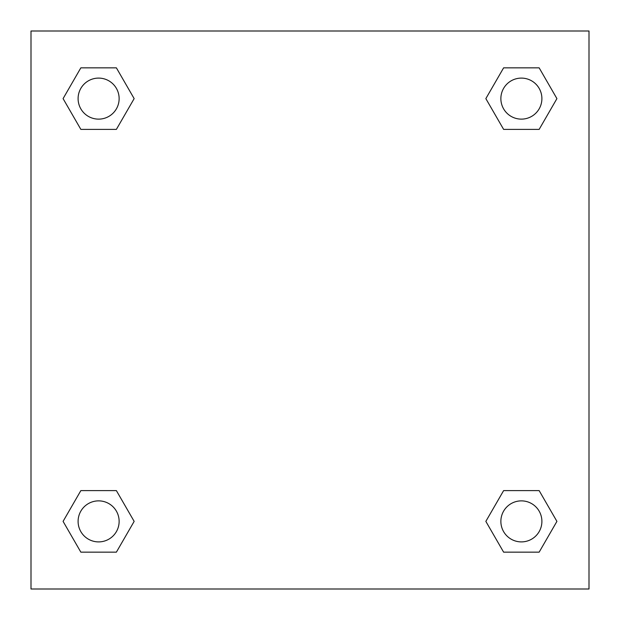 <?xml version="1.0" encoding="UTF-8"?>
<svg xmlns="http://www.w3.org/2000/svg" width="620" height="620" viewBox="0 0 620 620"><rect width="100%" height="100%" fill="white"/><g stroke="black" fill="none" stroke-linecap="round" stroke-linejoin="round"><path stroke-width="0.93" d="M589 31L31 31L31 589L589 589L589 31M503.618 490.614L485.847 521.381L503.618 490.614L539.152 490.614L503.618 490.614L539.152 490.614L556.915 521.381L539.152 552.157L503.618 552.157L539.152 552.157L503.618 552.157L485.847 521.381M80.848 490.614L63.085 521.381L80.848 490.614L116.382 490.614L80.848 490.614L116.382 490.614L134.153 521.381L116.382 552.157L80.848 552.157L116.382 552.157L80.848 552.157L63.085 521.381M80.848 67.844L63.085 98.619L80.848 67.844L116.382 67.844L80.848 67.844L116.382 67.844L134.153 98.619L116.382 129.386L80.848 129.386L116.382 129.386L80.848 129.386L63.085 98.619M539.152 129.386L556.915 98.619L539.152 129.386L503.618 129.386L539.152 129.386L503.618 129.386L485.847 98.619L503.618 67.844L485.847 98.619M503.618 67.844L539.152 67.844L503.618 67.844L539.152 67.844L556.915 98.619M541.896 521.381A20.514 20.514 0 0 0 511.128 503.618A20.514 20.514 0 0 0 511.128 539.152A20.514 20.514 0 0 0 541.896 521.381M119.133 521.381A20.514 20.514 0 0 0 88.358 503.618A20.514 20.514 0 0 0 88.358 539.152A20.514 20.514 0 0 0 119.133 521.381M541.896 98.619A20.514 20.514 0 0 0 511.128 80.848A20.514 20.514 0 0 0 511.128 116.382A20.514 20.514 0 0 0 541.896 98.619M119.133 98.619A20.514 20.514 0 0 0 88.358 80.848A20.514 20.514 0 0 0 88.358 116.382A20.514 20.514 0 0 0 119.133 98.619"/></g></svg>

